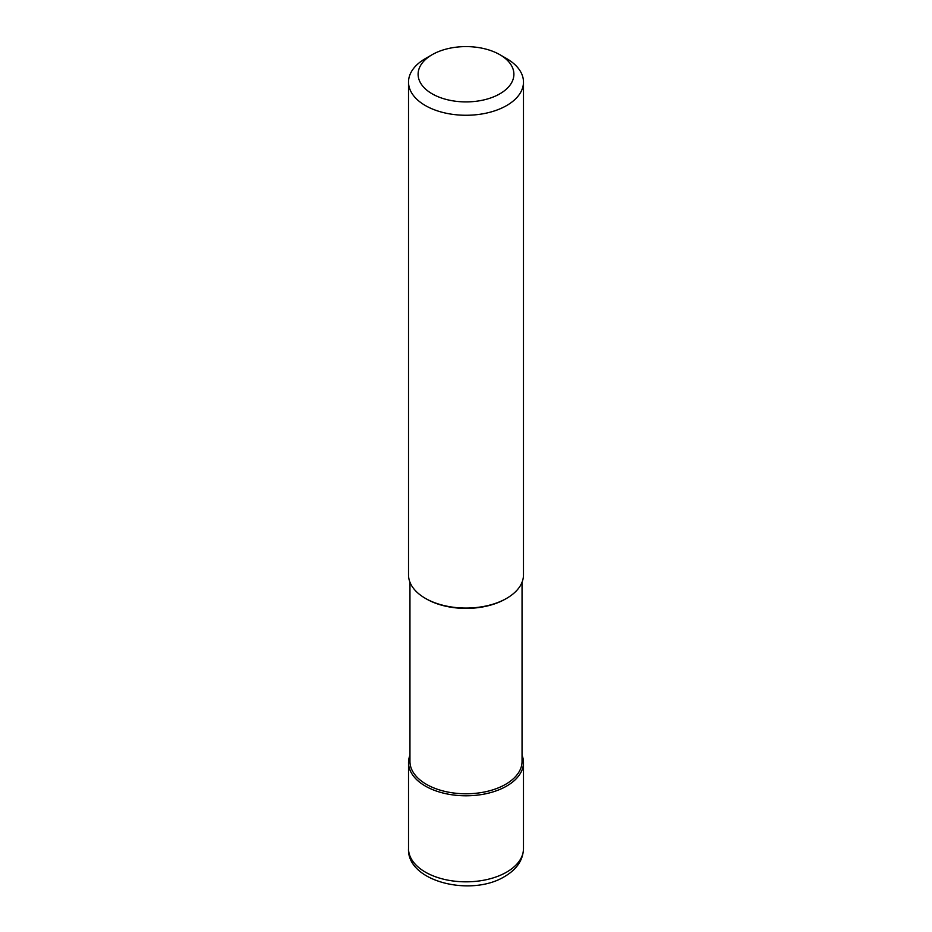<?xml version="1.0" encoding="UTF-8"?>
<svg xmlns="http://www.w3.org/2000/svg" width="932" height="932" viewBox="0 0 932 932"><rect width="100%" height="100%" fill="white"/><g stroke="black" fill="none" stroke-linecap="round" stroke-linejoin="round"><path stroke-width="1.4" d="M506.647 786.072A57.481 33.191 180 0 1 444.005 793.272A57.481 33.191 180 0 1 408.519 762.609A57.481 33.191 180 0 1 409.952 755.235A57.481 33.191 0 0 0 438.203 791.652A57.481 33.191 0 0 0 506.647 786.072A57.481 33.191 0 0 0 522.048 755.235A57.481 33.191 180 0 1 523.481 762.609A57.481 33.191 180 0 1 506.647 786.072M409.952 582.244L409.952 761.432A56.048 32.352 0 0 0 444.552 791.326A56.048 32.352 0 0 0 505.633 784.313A56.048 32.352 0 0 0 522.048 761.432L522.048 582.244M505.633 598.927L505.633 598.927A56.048 32.352 180 0 1 426.367 598.927L425.353 598.344A57.481 33.191 0 0 0 506.647 598.344L505.633 598.927L506.647 598.344A57.481 33.191 0 0 0 523.481 574.869L523.481 82.074A57.481 33.191 180 0 1 506.647 105.549A57.481 33.191 180 0 1 444.005 112.737A57.481 33.191 180 0 1 408.519 82.074A57.481 33.191 180 0 1 425.353 58.611L432.133 54.697A47.905 27.657 180 0 1 499.867 54.697A47.905 27.657 180 0 1 499.867 93.806A47.905 27.657 180 0 1 432.133 93.806A47.905 27.657 180 0 1 432.133 54.697L425.353 58.611M408.519 82.074L408.519 574.869A57.481 33.191 0 0 0 425.353 598.344M499.867 54.697L506.647 58.611A57.481 33.191 180 0 1 523.481 82.074M408.519 848.656A57.481 33.191 0 0 0 444.005 879.307A57.481 33.191 0 0 0 506.647 872.119A57.481 33.191 0 0 0 523.481 848.656C523.038 860.131 516.759 869.405 504.666 876.499C471.301 897.225 406.76 881.637 408.519 848.656L408.519 762.609M523.481 762.609L523.481 848.656"/></g></svg>
